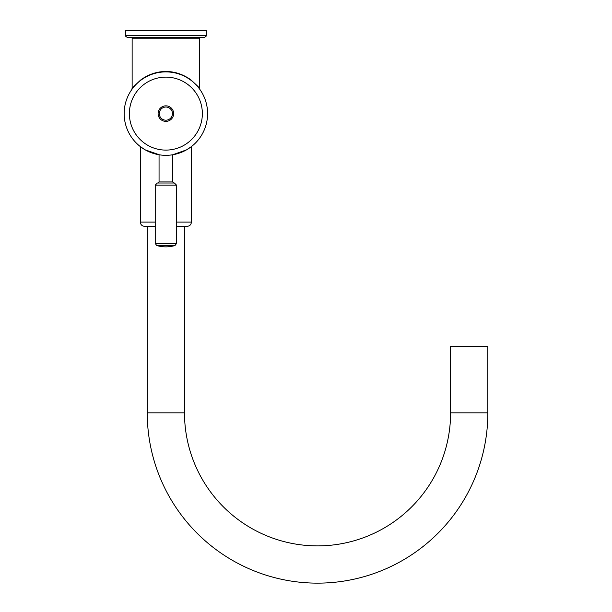 <?xml version="1.0" encoding="UTF-8"?>
<svg xmlns="http://www.w3.org/2000/svg" width="612" height="612" viewBox="0 0 612 612"><rect width="100%" height="100%" fill="white"/><g stroke="black" fill="none" stroke-linecap="round" stroke-linejoin="round"><path stroke-width="0.92" d="M166.388 155.326L165.875 155.326A41.715 41.715 0 0 0 207.59 113.61A41.715 41.715 0 0 0 165.875 71.895A41.715 41.715 0 0 0 124.152 113.61A41.715 41.715 0 0 0 165.875 155.326L166.227 155.326M170.595 155.058L170.205 155.104M169.348 155.188L168.889 155.219M168.407 155.249L167.917 155.28M167.413 155.303L166.908 155.318M165.875 155.326L165.462 155.326M163.825 155.28L163.335 155.249L163.825 155.28M162.853 155.219L162.455 155.188M161.537 155.104L161.147 155.058M160.788 155.02L161.591 155.111M159.541 154.844L145.189 149.848L140.332 146.605L145.189 149.848L159.059 154.775L159.059 181.932L172.683 181.932L172.683 154.767L186.553 149.848L191.411 146.605L186.553 149.848L172.683 154.775M174.382 183.003L157.361 183.003L155.226 185.13L176.516 185.13L174.382 183.003M165.875 183.003L173.747 183.003L172.683 181.932M165.875 105.845A7.765 7.765 0 0 1 173.64 113.61A7.765 7.765 0 0 1 165.875 121.375A7.765 7.765 0 0 1 158.103 113.61A7.765 7.765 0 0 1 165.875 105.845M487.848 412.832L450.6 412.832L450.6 346.469L487.848 346.469L487.848 412.832A170.297 170.297 0 0 1 317.544 583.137A170.297 170.297 0 0 1 147.247 412.832L147.247 226.333L144.585 226.333L155.226 226.333M450.6 412.832A133.049 133.049 0 0 1 317.544 545.889A133.049 133.049 0 0 1 184.495 412.832L184.495 226.333L187.157 226.333L176.516 226.333M131.496 37.539L200.246 37.539L199.611 38.181L132.138 38.181L131.496 37.539M165.875 71.528C157.529 71.459 149.527 73.991 141.885 79.116C134.785 85.305 131.534 88.495 132.138 88.702C131.335 88.885 134.25 85.932 140.882 79.843C148.747 74.236 157.077 71.466 165.875 71.528C174.213 71.459 182.215 73.991 189.858 79.116C196.957 85.305 200.208 88.495 199.604 88.702C200.407 88.885 197.5 85.932 190.86 79.843C182.996 74.236 174.665 71.466 165.875 71.528M198.525 87.287L199.611 88.709L199.611 38.181M206.313 35.412C206.856 35.657 206.152 36.368 204.186 37.539L127.556 37.539C125.59 36.368 124.886 35.657 125.429 35.412L125.429 30.6L206.313 30.6L206.313 35.412L125.429 35.412M165.875 77.12A36.491 36.491 0 0 0 129.384 113.61A36.491 36.491 0 0 0 165.875 150.101A36.491 36.491 0 0 0 202.358 113.61A36.491 36.491 0 0 0 165.875 77.12M176.516 185.13L176.516 243.484L155.226 243.484L156.749 245.527A31.923 31.923 0 0 0 174.994 245.527L156.749 245.527M165.875 120.189A6.579 6.579 0 0 0 172.446 113.61A6.579 6.579 0 0 0 165.875 107.031A6.579 6.579 0 0 0 159.296 113.61A6.579 6.579 0 0 0 165.875 120.189M147.247 412.832L184.495 412.832M155.226 222.08L140.332 222.08C140.584 224.665 141.999 226.08 144.585 226.333M187.157 226.333C189.743 226.08 191.158 224.665 191.411 222.08L176.516 222.08M159.059 181.932L157.995 183.003M176.516 243.484L174.994 245.527M155.226 243.484L155.226 185.13M191.411 222.08L191.411 146.605M140.332 222.08L140.332 146.605M132.138 88.709L132.138 38.181"/></g></svg>
